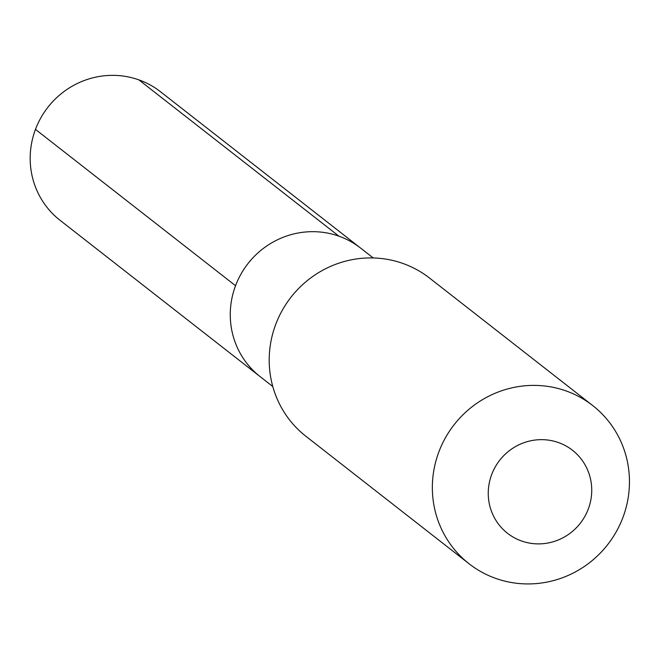 <?xml version="1.0" encoding="UTF-8"?>
<svg xmlns="http://www.w3.org/2000/svg" width="659" height="659" viewBox="0 0 659 659"><rect width="100%" height="100%" fill="white"/><g stroke="black" fill="none" stroke-linecap="round" stroke-linejoin="round"><path stroke-width="0.99" d="M373.225 257.957L360.555 248.056A81.568 79.146 -52 0 0 235.551 285.718L35.471 129.395L235.551 285.718A81.568 79.146 128 0 0 260.116 376.61L60.035 220.287A81.568 79.146 128 0 1 35.471 129.395A81.568 79.146 -52 0 1 160.475 91.733L360.555 248.056A81.568 79.146 -52 0 0 235.551 285.718A81.568 79.146 128 0 0 260.116 376.61L272.785 386.512M275.709 324.442A100.39 97.408 -52 0 1 429.561 278.082L592.713 405.557A100.39 97.408 -52 0 1 622.944 517.422A100.39 97.408 128 0 1 469.093 563.774L305.941 436.307A100.39 97.408 128 0 1 275.709 324.442M592.713 405.557A100.39 97.408 -52 0 0 438.861 451.909A100.39 97.408 128 0 0 469.093 563.774M491.672 474.571A52.704 51.138 -52 0 1 558.486 442.568A52.704 51.138 -52 0 1 588.314 508.97A52.704 51.138 128 0 1 521.5 540.973A52.704 51.138 128 0 1 491.672 474.571M138.876 79.871L338.957 236.194"/></g></svg>
